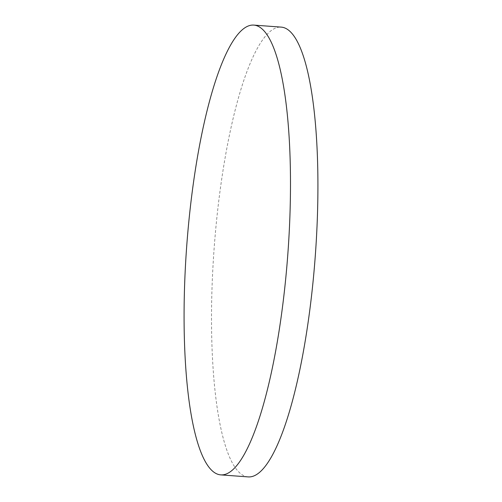 <?xml version="1.0" encoding="UTF-8"?>
<svg xmlns="http://www.w3.org/2000/svg" width="502" height="502" viewBox="0 0 502 502"><rect width="100%" height="100%" fill="white"/><g stroke="black" fill="none" stroke-linecap="round" stroke-linejoin="round"><path stroke-width="0.38" stroke-dasharray="2.51 1.88" d="M248.113 476.9A225.498 50.727 94.2 0 1 216.18 224.4A225.498 50.727 94.2 0 1 281.321 27.127"/><path stroke-width="0.75" d="M253.886 25.1L281.321 27.127A225.498 50.727 94.2 0 1 313.254 279.627A225.498 50.727 94.2 0 1 248.113 476.9L220.679 474.873A225.498 50.727 94.2 0 1 188.746 222.373A225.498 50.727 94.2 0 1 253.886 25.1A225.498 50.727 94.2 0 1 285.82 277.6A225.498 50.727 94.2 0 1 220.679 474.873"/></g></svg>
